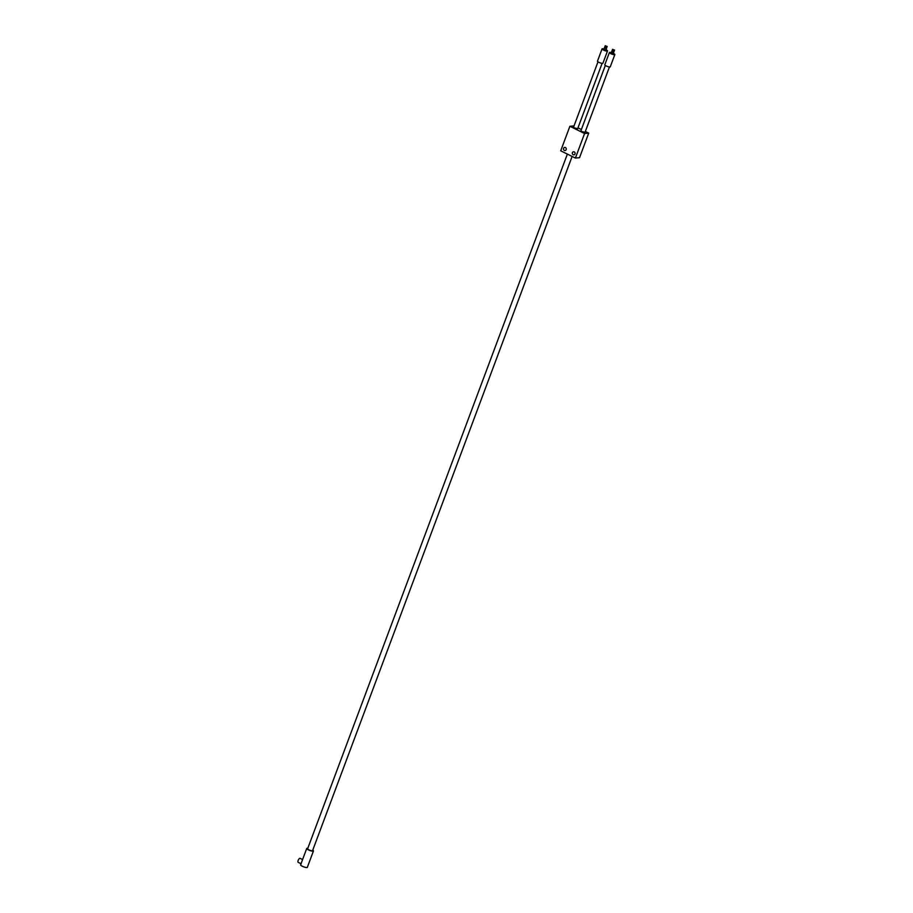<?xml version="1.0" encoding="UTF-8"?>
<svg xmlns="http://www.w3.org/2000/svg" width="913" height="913" viewBox="0 0 913 913"><rect width="100%" height="100%" fill="white"/><g stroke="black" fill="none" stroke-linecap="round" stroke-linejoin="round"><path stroke-width="1.37" d="M613.525 52.498L611.721 51.836M606.175 48.868L604.497 47.887M567.361 154.092L307.613 848.805A2.648 0.582 20.5 0 0 308.879 849.843A2.648 0.582 20.5 0 0 312.566 850.654L572.12 156.443M307.807 848.303A3.584 0.787 20.5 0 0 306.734 848.474A3.584 0.787 20.5 0 0 308.446 849.889A3.584 0.787 20.5 0 0 313.444 850.984A3.584 0.787 20.5 0 0 312.748 850.151M301.153 863.812L300.617 864.839A3.584 0.787 20.5 0 0 302.329 866.254A3.584 0.787 20.5 0 0 307.327 867.35L313.444 850.984M301.119 863.504L306.734 848.474M301.028 863.721L298.186 862.317A2.214 0.902 -63.7 0 1 298.152 860.423A2.214 0.902 -63.7 0 1 300.149 858.346L302.591 859.555M613.08 53.787L611.242 53.102M614.403 50.112L612.6 49.325L614.403 50.112M614.05 51.162L612.224 50.489M613.673 52.189L611.836 51.505M609.439 66.98L585.028 132.282L581.958 131.609L580.919 130.742L605.33 65.439M602.101 63.351L577.678 128.653L574.619 127.98L573.569 127.124L597.992 61.81M605.992 49.724A2.91 0.639 -159.5 0 1 607.51 50.934L602.922 63.202A2.91 0.639 -159.5 0 1 602.58 63.362A2.91 0.639 -159.5 0 1 599.396 62.563A2.91 0.639 -159.5 0 1 597.467 61.171L602.055 48.891A2.91 0.639 -159.5 0 1 602.397 48.731A2.91 0.639 -159.5 0 1 603.984 48.971M607.51 50.934A2.91 0.639 -159.5 0 1 607.168 51.094A2.91 0.639 -159.5 0 1 603.984 50.283A2.91 0.639 -159.5 0 1 602.055 48.891M605.73 50.158L603.904 49.473M606.323 48.572L604.395 48.024M606.7 47.544L604.874 46.86M607.065 46.483L605.251 45.707L607.065 46.483M574.973 153.977A1.564 1.392 -95.3 0 0 573.547 151.775A1.564 1.392 -95.3 0 0 572.405 152.711A1.564 1.392 -95.3 0 0 574.973 153.977M566.163 149.629A1.564 1.392 -95.3 0 0 564.736 147.427A1.564 1.392 -95.3 0 0 565.021 150.554A1.564 1.392 -95.3 0 0 566.163 149.629M613.342 53.353A2.91 0.639 -159.5 0 1 614.848 54.552L610.261 66.832A2.91 0.639 -159.5 0 1 609.918 66.991A2.91 0.639 -159.5 0 1 606.734 66.181A2.91 0.639 -159.5 0 1 604.805 64.789L609.393 52.52A2.91 0.639 -159.5 0 1 609.736 52.361A2.91 0.639 -159.5 0 1 611.322 52.6M614.848 54.552A2.91 0.639 -159.5 0 1 614.506 54.712A2.91 0.639 -159.5 0 1 611.322 53.913A2.91 0.639 -159.5 0 1 609.393 52.52M614.529 50.055L613.73 52.315M569.895 126.268L584.582 133.515L575.407 158.063L560.719 150.816L569.895 126.268L574.026 125.891M577.986 127.843L581.376 129.52M585.324 131.472L588.702 133.127L579.527 157.675L575.407 158.063M588.702 133.127L584.582 133.515M613.137 53.913L613.604 52.646M612.6 49.325L611.71 51.562M605.787 50.283L606.266 49.017M606.38 48.697L607.179 46.426M605.251 45.707L604.372 47.944M603.778 49.542L604.246 48.263M611.117 53.159L611.596 51.893"/></g></svg>
